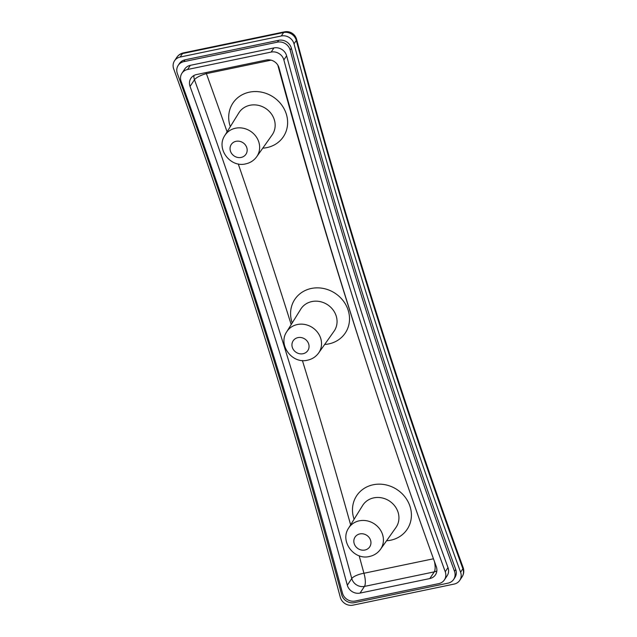 <?xml version="1.0" encoding="UTF-8"?>
<svg xmlns="http://www.w3.org/2000/svg" width="637" height="637" viewBox="0 0 637 637"><rect width="100%" height="100%" fill="white"/><g stroke="black" fill="none" stroke-linecap="round" stroke-linejoin="round"><path stroke-width="0.96" d="M181.951 73.223L184.698 69.075A10.351 9.356 33.5 0 1 190.344 65.332L187.596 69.481A10.351 9.356 -146.5 0 0 181.951 73.223A10.351 9.356 -146.5 0 0 181.107 81.353A6476.602 5855.384 -146.5 0 1 342.483 593.158A10.351 9.356 -146.5 0 0 355.191 601.033L438.766 583.619A10.351 9.356 -146.5 0 0 444.403 579.877A10.351 9.356 -146.5 0 0 445.247 571.755L447.994 567.607A10.351 9.356 33.5 0 1 447.158 575.737L444.403 579.877M273.918 47.926A10.351 9.356 33.5 0 1 286.618 55.793L283.871 59.942A10.351 9.356 -146.5 0 0 271.163 52.075L273.918 47.926L190.344 65.332M286.618 55.793A6476.602 5855.384 -146.5 0 0 447.994 567.607M277.437 42.153L278.664 40.306A10.351 9.356 33.5 0 1 291.372 48.189L290.146 50.028A10.351 9.356 -146.5 0 0 277.437 42.153L183.838 61.654A10.351 9.356 -146.5 0 0 178.193 65.396A10.351 9.356 -146.5 0 0 177.357 73.526A6471.426 5850.71 -146.5 0 1 341.711 594.783A10.351 9.356 -146.5 0 0 354.419 602.658L448.018 583.158A10.351 9.356 -146.5 0 0 453.663 579.415A10.351 9.356 -146.5 0 0 454.499 571.285L455.718 569.438A10.351 9.356 33.5 0 1 454.882 577.576L453.663 579.415M290.146 50.028A6471.426 5850.71 -146.5 0 0 454.499 571.285M429.824 578.555L434.251 571.875L364.46 586.414L360.032 593.095L429.824 578.555A10.351 9.356 33.5 0 0 435.461 574.813A10.351 9.356 33.5 0 0 436.305 566.699A6483.72 5861.817 33.5 0 1 279.03 67.872A10.351 9.356 33.5 0 0 266.33 60.013L196.53 74.553A10.351 9.356 33.5 0 0 190.893 78.295A10.351 9.356 33.5 0 0 190.049 86.409A6483.72 5861.817 33.5 0 1 347.324 585.236L351.759 578.555A6483.72 5861.817 -146.5 0 0 194.476 79.729L190.049 86.409M360.032 593.095A10.351 9.356 33.5 0 1 347.324 585.236M283.871 59.942A6476.602 5855.384 -146.5 0 0 445.247 571.755M271.163 52.075L187.596 69.481M278.664 40.306L185.056 59.806L183.838 61.654M291.372 48.189A6471.426 5850.71 -146.5 0 0 455.718 569.438M352.994 605.15L454.125 584.081A10.351 9.356 -146.5 0 0 459.763 580.339A10.351 9.356 -146.5 0 0 460.599 572.201A6467.549 5847.198 33.5 0 1 294.015 43.857A10.351 9.356 -146.5 0 0 281.307 35.975L180.175 57.043A10.351 9.356 -146.5 0 0 174.53 60.786A10.351 9.356 -146.5 0 0 173.694 68.923A6467.549 5847.198 33.5 0 1 340.285 597.267A10.351 9.356 -146.5 0 0 352.994 605.15M178.193 65.396L179.419 63.549A10.351 9.356 33.5 0 1 185.056 59.806M460.599 572.201L462.892 568.745A6467.549 5847.198 33.5 0 1 296.309 40.402A10.351 3.089 -15 0 0 296.579 39.311L296.579 39.311C344.115 217.074 399.638 393.18 463.155 567.623A10.351 2.795 160 0 1 462.892 568.745A10.351 9.356 33.5 0 1 463.035 569.167A10.351 9.356 33.5 0 1 462.056 576.883A10.351 10.351 0 0 0 463.155 567.623M354.1 519.235A30.321 27.415 33.5 0 1 373.202 484.765A30.321 27.415 33.5 0 1 410.085 506.622A30.321 27.415 33.5 0 1 390.688 540.208A30.321 27.415 33.5 0 1 386.563 540.765M380.504 549.317L395.895 527.579A19.978 18.059 -146.5 0 0 394.964 506.224A19.978 18.059 -146.5 0 0 373.776 497.863A19.978 18.059 -146.5 0 0 362.612 505.507L348.582 528.153A19.158 17.318 33.5 0 1 359.284 520.819A19.158 17.318 33.5 0 1 379.604 528.837A19.158 17.318 33.5 0 1 380.504 549.317C377.749 553.083 374.078 555.472 369.484 556.475C354.148 560.504 339.577 541.346 348.582 528.153M292.208 322.935A30.321 27.415 33.5 0 1 311.31 288.465A30.321 27.415 33.5 0 1 348.192 310.323A30.321 27.415 33.5 0 1 328.796 343.908A30.321 27.415 33.5 0 1 324.671 344.466M318.611 353.017L334.003 331.28A19.978 18.059 -146.5 0 0 333.071 309.916A19.978 18.059 -146.5 0 0 311.883 301.564A19.978 18.059 -146.5 0 0 300.72 309.208L286.682 331.845A19.158 17.318 33.5 0 1 297.391 324.52A19.158 17.318 33.5 0 1 317.712 332.538A19.158 17.318 33.5 0 1 318.611 353.017C315.856 356.784 312.186 359.164 307.591 360.176C292.248 364.197 277.684 345.047 286.682 331.845M230.315 126.636A30.321 27.415 33.5 0 1 249.417 92.166A30.321 27.415 33.5 0 1 286.3 114.023A30.321 27.415 33.5 0 1 266.903 147.609A30.321 27.415 33.5 0 1 262.77 148.158M256.711 156.718L272.11 134.972A19.978 18.059 -146.5 0 0 271.171 113.617A19.978 18.059 -146.5 0 0 249.991 105.264A19.978 18.059 -146.5 0 0 238.827 112.9L224.789 135.546A19.158 17.318 33.5 0 1 235.499 128.22A19.158 17.318 33.5 0 1 255.819 136.23A19.158 17.318 33.5 0 1 256.711 156.718C253.964 160.484 250.293 162.865 245.699 163.868C230.355 167.897 215.792 148.747 224.789 135.546M436.847 570.919A10.351 9.356 -146.5 0 1 434.251 571.875A10.351 3.296 78.2 0 0 434.466 561.587M364.929 550.026A8.814 7.97 -146.5 0 0 370.567 540.272A8.814 7.97 -146.5 0 0 359.849 533.917A8.814 7.97 -146.5 0 0 354.212 543.672A8.814 7.97 -146.5 0 0 364.929 550.026M241.144 157.427A8.814 7.97 -146.5 0 0 246.782 147.665A8.814 7.97 -146.5 0 0 236.064 141.31A8.814 7.97 -146.5 0 0 230.427 151.073A8.814 7.97 -146.5 0 0 241.144 157.427M303.037 353.726A8.814 7.97 -146.5 0 0 308.674 343.964A8.814 7.97 -146.5 0 0 297.957 337.618A8.814 7.97 -146.5 0 0 292.319 347.372A8.814 7.97 -146.5 0 0 303.037 353.726M271.115 60.165L206.388 73.645A6494.064 5871.173 33.5 0 1 227.09 131.835M238.246 163.932A6494.064 5871.173 33.5 0 1 291.197 324.575M302.4 360.518A6494.064 5871.173 33.5 0 1 350.629 524.84M359.164 555.759A6494.064 5871.173 33.5 0 1 363.918 573.268L433.455 558.784M370.216 374.182A6494.064 5871.173 33.5 0 1 277.796 65.062M281.307 35.975L283.6 32.519L182.469 53.588L180.175 57.043M296.579 39.311A10.351 10.351 0 0 0 284.468 31.85A10.351 3.296 -101.8 0 0 283.6 32.519A10.351 9.356 33.5 0 1 296.181 39.98A10.351 9.356 33.5 0 1 296.309 40.402L294.015 43.857M193.935 75.5A10.351 9.356 -146.5 0 0 194.476 79.729A10.351 2.803 -19.9 0 1 206.388 73.645A10.351 3.296 78.2 0 0 206.03 72.57M351.759 578.555A10.351 9.356 -146.5 0 0 364.46 586.414A10.351 3.296 -101.8 0 0 363.918 573.268A10.351 3.081 -15.1 0 0 351.759 578.555M182.469 53.588A10.351 3.296 -101.8 0 1 183.337 52.919A10.351 10.351 0 0 0 176.823 57.33A10.351 9.356 33.5 0 1 182.469 53.588M459.763 580.339L462.056 576.883M284.468 31.85L183.337 52.919M174.53 60.786L176.823 57.33"/></g></svg>
